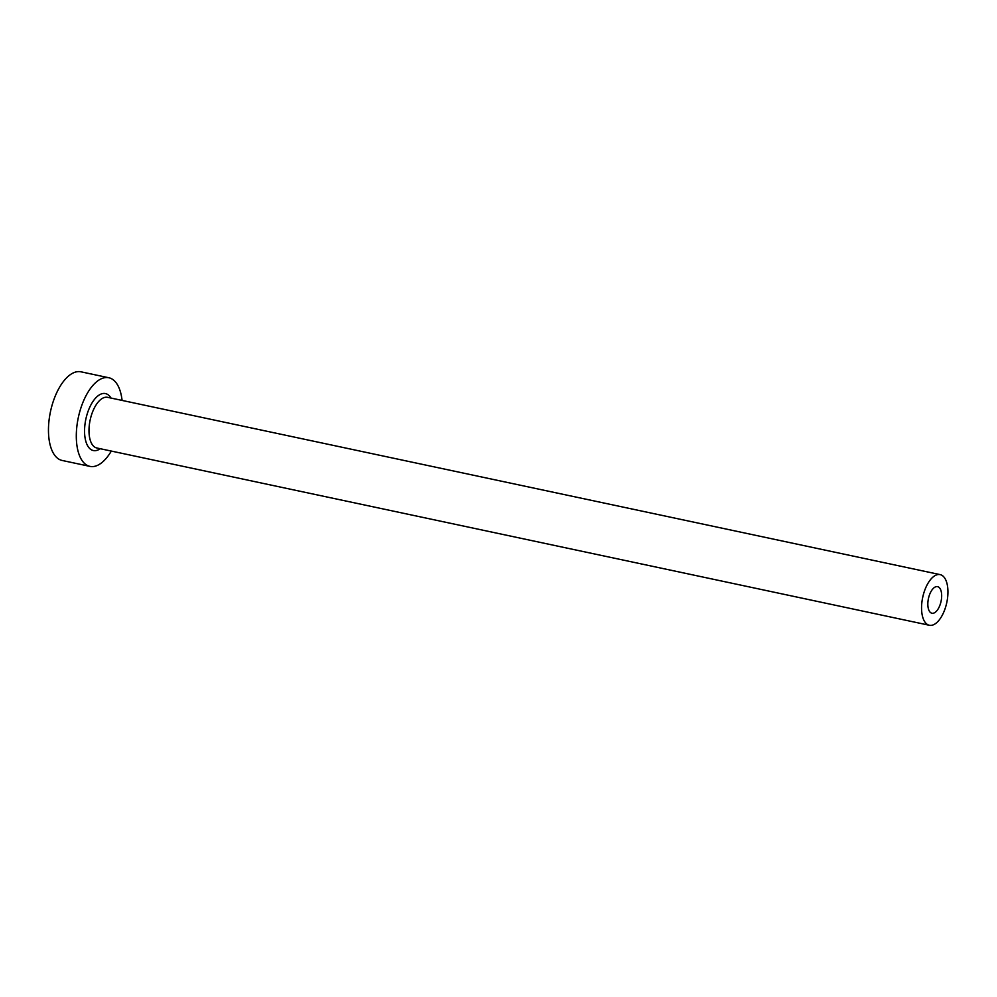 <?xml version="1.0" encoding="UTF-8"?>
<svg xmlns="http://www.w3.org/2000/svg" width="997" height="997" viewBox="0 0 997 997"><rect width="100%" height="100%" fill="white"/><g stroke="black" fill="none" stroke-linecap="round" stroke-linejoin="round"><path stroke-width="1.5" d="M932.856 613.292A13.597 6.468 102 0 0 941.255 600.331A13.597 6.468 102 0 0 937.579 586.647A13.597 6.468 102 0 0 936.657 586.585A13.597 6.468 102 0 0 928.244 599.546A13.597 6.468 102 0 0 931.921 613.23A13.597 6.468 102 0 0 932.856 613.292M938.364 574.509A25.897 12.313 102 0 0 922.35 599.197A25.897 12.313 102 0 0 929.354 625.269A25.897 12.313 102 0 0 931.136 625.368A25.897 12.313 102 0 0 947.15 600.692A25.897 12.313 102 0 0 940.146 574.621A25.897 12.313 102 0 0 938.364 574.509M122.083 400.42A45.314 21.548 102 0 0 108.835 377.751A45.314 21.548 102 0 0 105.732 377.564A45.314 21.548 102 0 0 77.691 420.759A45.314 21.548 102 0 0 89.954 466.384A45.314 21.548 102 0 0 93.057 466.571A45.314 21.548 102 0 0 111.303 451.068M108.835 377.751L80.981 371.819A45.314 21.548 102 0 0 77.878 371.632A45.314 21.548 102 0 0 49.85 414.827A45.314 21.548 102 0 0 62.113 460.452L89.954 466.384M100.211 448.712A29.125 13.858 -78 0 1 95.326 450.669A29.125 13.858 -78 0 1 85.119 423.264A29.125 13.858 -78 0 1 103.464 393.454A29.125 13.858 -78 0 1 110.991 398.065M940.146 574.621L107.576 397.329A25.897 12.313 102 0 0 105.794 397.23A25.897 12.313 102 0 0 89.78 421.905A25.897 12.313 102 0 0 96.784 447.977L929.354 625.269"/></g></svg>
